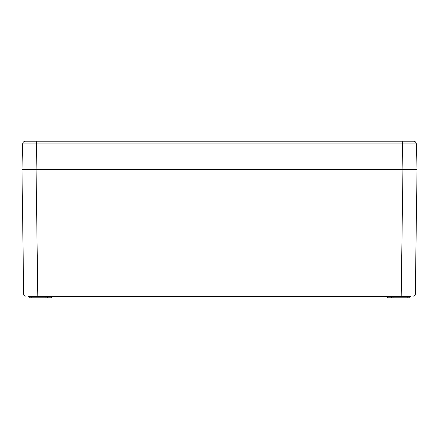 <?xml version="1.0" encoding="UTF-8"?>
<svg xmlns="http://www.w3.org/2000/svg" width="439" height="439" viewBox="0 0 439 439"><rect width="100%" height="100%" fill="white"/><g stroke="black" fill="none" stroke-linecap="round" stroke-linejoin="round"><path stroke-width="0.66" d="M409.291 296.402L409.291 297.812L387.417 297.812L387.417 296.402M410.701 296.402L28.299 296.402M24.419 169.405L23.19 169.405M28.65 141.188L25.44 141.188C23.761 141.342 22.817 142.258 22.619 143.932L21.95 169.405L402.942 169.405L21.95 169.405L23.706 295.013L415.294 295.013L417.05 169.405L402.942 169.405L401.186 296.402M413.489 169.405L407.88 169.405L413.489 169.405M413.884 296.402L415.294 295.013L417.05 169.405L416.381 143.932L417.05 169.405M25.116 296.402L23.706 295.013L25.116 296.402L23.706 295.013L21.95 169.405L22.619 143.932L416.381 143.932C416.183 142.258 415.239 141.342 413.56 141.188L402.278 141.188L413.56 141.188M410.701 295.019L413.072 295.019M51.582 296.402L51.582 297.812L29.709 297.812L29.709 296.402M47.352 296.402L47.352 297.812M391.648 296.402L391.648 297.812M25.44 141.188C23.772 141.353 22.828 142.269 22.619 143.932C22.828 142.269 23.772 141.353 25.44 141.188L410.35 141.188M415.53 141.984L416.381 143.932L415.53 141.984M37.814 296.402L36.058 169.405L36.722 141.188M31.827 296.402L31.827 297.812M45.936 296.402L45.936 297.812M393.064 296.402L393.064 297.812M407.172 296.402L407.172 297.812M402.278 141.188L402.942 169.405"/></g></svg>
